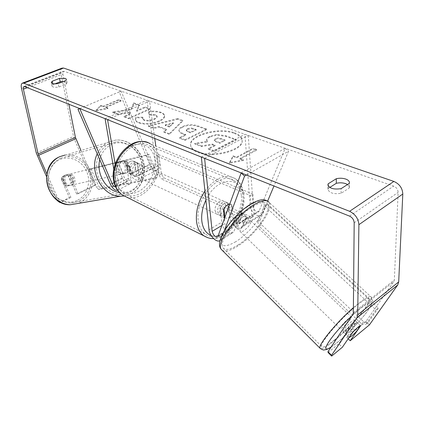 <?xml version="1.0" encoding="UTF-8"?>
<svg xmlns="http://www.w3.org/2000/svg" width="424" height="424" viewBox="0 0 424 424"><rect width="100%" height="100%" fill="white"/><g stroke="black" fill="none" stroke-linecap="round" stroke-linejoin="round"><path stroke-width="0.32" stroke-dasharray="2.12 1.59" d="M226.289 202.306C222.992 199.752 216.86 206.472 217.618 211.873L219.33 215.254C222.653 217.846 228.748 211.173 228.043 205.773L226.289 202.306L227.858 203.006L229.607 206.472L228.457 211.852L232.119 213.516L231.34 204.516L229.819 204.14L231.923 204.935L233.11 218.726C234.271 222.812 236.163 224.503 238.781 223.808L243.021 213.452C242.438 212.859 241.293 213.065 239.581 214.056L234.647 218.493L237.732 221.476L234.027 231.101L233.078 232.506C229.888 235.712 222.065 228.578 221.704 222.234L220.39 208.417C222.674 203.753 225.335 202.025 228.382 203.239L228.764 203.536L229.978 217.284C230.29 223.602 238.103 230.645 241.336 227.418L242.3 226.013L246.1 216.394C245.528 215.811 244.383 216.023 242.676 217.024L237.732 221.476M224.376 230.693L221.344 238.898L219.982 240.615M241.15 172.913L285.166 148.31L258.863 211.555C256.191 212.297 254.31 210.659 253.208 206.636L248.268 135.457L244.966 134.313L250.059 205.274C250.266 211.523 258.052 218.339 261.375 215.079L262.377 213.664L267.645 201.103M234.647 218.493L230.513 228.859C227.911 229.532 226.019 227.815 224.826 223.708L224.402 219.081M204.596 158.343L248.268 135.457M201.336 157.044L244.966 134.313M246.429 175.017L288.532 151.257L273.973 185.998M285.166 148.31L288.532 151.257M231.923 204.935L228.764 203.536M223.543 209.853L220.39 208.417M243.021 213.452L246.1 216.394M127.105 161.449L123.972 160.564L122.107 161.041C120.474 161.894 119.473 163.335 119.096 165.365L124.312 177.55C125.578 180.025 126.856 181.011 128.149 180.507L128.636 178.276L126.591 165.715C128.605 161.624 131.164 160.203 134.26 161.454L134.657 161.74L136.613 174.248L136.099 176.469C134.79 176.983 133.512 176.013 132.256 173.554L127.105 161.449L125.191 161.92L122.075 161.035L120.209 161.512C118.582 162.36 117.581 163.797 117.204 165.821L122.403 177.948C124.932 182.898 127.486 184.864 130.078 183.857C131.037 183.051 131.361 181.573 131.053 179.421L129.023 166.823C131.048 162.715 133.608 161.284 136.703 162.54L137.1 162.827L139.035 175.366C139.332 177.508 138.993 178.986 138.017 179.797C135.399 180.825 132.834 178.88 130.332 173.967L125.191 161.92M117.57 190.286L117.941 190.063C118.879 189.263 119.181 187.784 118.847 185.617L115.18 164.205M79.77 108.586L121.094 91.165L151.617 163.818C152.847 166.234 154.135 167.173 155.476 166.643L156.043 164.422L147.017 100.197L149.555 101.082L154.744 138.473M115.588 186.852L115.996 186.671L116.446 184.44L113.839 169.377M79.733 108.576L119.218 91.928L149.646 164.268C152.099 169.091 154.67 170.973 157.362 169.902C158.375 169.081 158.751 167.607 158.491 165.487L155.804 146.121M105.067 118.672L147.017 100.197M107.548 119.658L149.555 101.082M121.094 91.165L119.218 91.928M134.657 161.74L137.1 162.827M126.591 165.715L129.023 166.823M119.096 165.365L117.204 165.821M71.025 185.134C76.06 182.998 73.649 173.829 68.2 174.418L66.483 174.852C61.469 176.914 63.743 186.057 69.149 185.595L71.025 185.134M67.914 175.393L65.773 175.022L64.066 175.457L61.491 178.451L64.729 185.765L66.711 186.131L68.582 185.67L71.126 182.67L67.914 175.393L69.621 174.974C72.499 176.548 73.569 178.986 72.843 182.283L71.126 182.67M127.131 172.817L129.892 169.404L126.32 161.025L123.972 160.564L122.107 161.041L119.314 164.443L122.918 172.875L125.096 173.321L127.131 172.817M123.951 173.511C129.394 171.153 126.718 160.749 120.814 161.348L118.953 161.825C113.521 164.093 116.059 174.481 121.921 174.015L123.951 173.511M126.32 161.025L124.094 161.571C127.237 163.394 128.424 166.176 127.656 169.913L129.892 169.404M122.918 172.875L120.702 173.368C117.522 171.556 116.324 168.757 117.109 164.978L119.314 164.443M64.729 185.765L66.425 185.389C63.515 183.82 62.429 181.377 63.171 178.043L61.491 178.451M63.171 178.043L66.425 185.389M72.843 182.283L69.621 174.974M127.656 169.913L124.094 161.571M117.109 164.978L120.702 173.368M122.377 173.856C127.81 171.508 125.138 161.141 119.25 161.74L117.395 162.212C111.973 164.475 114.501 174.826 120.352 174.359L122.377 173.856M72.255 184.864C77.3 182.723 74.884 173.522 69.425 174.11L67.708 174.55C62.678 176.612 64.957 185.786 70.379 185.325L72.255 184.864M60.494 158.21C50.97 163.537 47.106 172.192 48.908 184.175C52.412 195.777 59.62 202.068 70.527 203.048L75.09 202.55L79.378 200.997C88.982 195.008 92.506 185.977 89.952 173.909C86.957 163.267 76.755 155.539 66.595 156.562L60.494 158.21M109.482 143.736C99.889 148.124 94.393 160.797 97.101 172.844C99.741 184.906 110.086 194.171 120.639 194.303L125.562 193.779L130.179 192.072C139.941 187.026 144.754 173.702 141.372 161.745C138.076 149.767 127.041 140.964 116.07 141.966L109.482 143.736M234.318 133.428C239.12 135.166 241.712 137.546 242.099 140.572C244.266 150.35 212.482 158.926 197.605 152.311C193.386 150.589 191.081 148.374 190.694 145.676C188.669 135.733 218.98 127.433 234.318 133.428M234.265 132.749C239.067 134.488 241.664 136.862 242.046 139.883C244.213 149.646 212.413 158.221 197.531 151.617C193.312 149.895 191.007 147.69 190.614 144.997C188.59 135.06 218.917 126.765 234.265 132.749M63.515 81.456L66.059 81.816L67.103 82.712L66.324 84.047L58.92 86.973C55.03 87.614 52.724 87.312 52.014 86.067L52.841 84.678L54.897 83.878M348.189 338.744L346.705 337.297L356.944 322.288C356.685 322.007 355.741 322.516 354.104 323.825L348.888 328.828L352.567 332.379M131.223 109.694L133.804 103.461L139.305 105.438L136.724 111.316L145.167 107.548L149.958 109.27L128.854 118.773L124.115 116.95L129.638 114.485L130.306 112.768L118.174 114.666L112.667 112.546L131.223 109.694L131.127 109.074L133.714 102.847L133.804 103.461M159.154 127.131L166.441 129.903L163.908 132.262L169.393 134.376L182.749 121.052L177.725 119.245L148.532 126.347L153.954 128.435L159.154 127.131L159.069 126.479L166.351 129.246L166.441 129.903M329.771 187.434L328.187 188.436L327.975 189.438C329.406 193.074 333.789 194.362 341.113 193.307L349.238 188.044L349.408 187.185L347.542 184.519M346.705 337.297L365.886 321.578L393.875 281.499L394.352 279.973L398.125 192.385C397.961 189.464 396.482 187.371 393.684 186.104L64.21 71.354L63.383 71.407L62.9 73.962L68.873 104.246M100.758 105.958L96.031 110.876L107.913 108.687L105.512 107.77L121.121 101.05L118.715 100.175L103.127 106.864L100.758 105.958L100.652 105.348L95.925 110.261L96.031 110.876M240.064 159.138L243.551 160.473L229.559 163.235L233.179 156.509L236.608 157.818L253.049 148.93L256.515 150.191L240.064 159.138L240.011 158.428L256.472 149.487L256.515 150.191M182.458 127.232L182.394 127.258C179.94 128.483 178.806 129.691 178.992 130.894C179.188 132.118 180.544 133.21 183.057 134.169L185.776 135.192L179.516 138.272L185.065 140.408L206.684 129.675L198.072 126.58C192.719 124.767 187.514 124.99 182.458 127.232L182.32 126.601C179.861 127.825 178.727 129.034 178.912 130.232C179.108 131.456 180.465 132.542 182.977 133.502L185.696 134.525L185.776 135.192M136.056 117.846L135.463 120.056C135.548 121.126 136.719 122.123 138.977 123.034C145.135 124.958 151.935 124.418 159.387 121.423L159.451 121.391C163.049 119.632 164.74 117.851 164.523 116.049C164.342 114.766 163.118 113.696 160.834 112.842C157.108 111.65 153.154 111.401 148.978 112.1L149.259 114.984L155.608 115.28L157.119 116.627C157.209 117.554 156.276 118.487 154.315 119.43L154.251 119.457C150.578 121.004 147.255 121.344 144.277 120.48L142.623 119.022L142.877 117.787L136.056 117.846L135.961 117.21L135.367 119.42C135.452 120.49 136.623 121.481 138.881 122.393C145.04 124.312 151.845 123.771 159.302 120.776L159.366 120.75C162.964 118.99 164.655 117.21 164.438 115.413C164.263 114.13 163.033 113.065 160.754 112.212C157.023 111.019 153.069 110.77 148.888 111.475L148.978 112.1M80.894 150.319L95.967 184.917L78.175 193.747L76.696 194.038L68.63 175.759L65.773 175.022C63.377 175.308 61.883 176.723 61.284 179.257L69.435 197.637L59.71 202.465M46.508 176.564L57.007 200.075M61.931 68.147C60.818 68.964 60.494 70.675 60.955 73.273L73.511 136.507L74.364 139.189L94.441 185.23L76.696 194.038M95.967 184.917L94.441 185.23M46.857 173.84L58.66 200.298L61.157 202.2L70.903 197.361L69.435 197.637M61.157 202.2L60.6 202.301M78.175 193.747L70.087 175.404L67.225 174.656C64.824 174.948 63.324 176.368 62.731 178.912L70.903 197.361M369.389 324.901L365.886 321.578M328.102 352.54L338.781 343.79L342.327 347.277M348.888 328.828L338.781 343.79M57.585 200.499L58.66 200.298M356.944 322.288L360.554 325.738M328.187 188.436L328.155 185.77M341.113 193.307L341.108 188.654M349.238 188.044L349.265 183.412M70.087 175.404L68.63 175.759M62.731 178.912L61.284 179.257M52.841 84.678L52.624 83.613M58.92 86.973L58.226 83.528M66.324 84.047L65.651 80.618M209.912 136.973L209.853 137C207.606 138.176 206.562 139.348 206.732 140.519L207.49 141.992L194.817 143.99L201.511 146.566L212.493 144.764L215.101 145.745L208.391 149.216L214.401 151.522L236.248 140.116L225.992 136.427L216.77 135.118L209.912 136.973L209.785 136.327C207.537 137.498 206.493 138.669 206.663 139.841L207.421 141.309L194.743 143.312L194.817 143.99M201.511 146.566L201.442 145.882L212.424 144.075L215.037 145.056L208.322 148.522L214.332 150.827L236.189 139.427L225.934 135.749L216.706 134.44L216.77 135.118M216.706 134.44L209.848 136.295M236.189 139.427L236.248 140.116M214.332 150.827L214.401 151.522M208.322 148.522L208.391 149.216M215.037 145.056L215.101 145.745M212.424 144.075L212.493 144.764M201.442 145.882L194.743 143.312M207.421 141.309L207.49 141.992M95.925 110.261L107.807 108.072L107.913 108.687M107.807 108.072L105.406 107.161L105.512 107.77M105.406 107.161L121.026 100.44L121.121 101.05M103.127 106.864L103.021 106.249L118.614 99.571L121.026 100.44M118.614 99.571L118.715 100.175M103.021 106.249L100.652 105.348M256.472 149.487L253.001 148.23L253.049 148.93M240.011 158.428L243.498 159.758L229.501 162.524L233.121 155.804L236.55 157.113L253.001 148.23M236.55 157.113L236.608 157.818M233.121 155.804L233.179 156.509M229.501 162.524L229.559 163.235M243.498 159.758L243.551 160.473M169.457 127.083L165.259 125.509L173.379 123.426L169.457 127.083L169.377 126.432L165.174 124.857L165.259 125.509M165.174 124.857L173.299 122.775L173.379 123.426M166.351 129.246L163.823 131.604L163.908 132.262M163.823 131.604L169.309 133.708L169.393 134.376M169.309 133.708L182.675 120.4L182.749 121.052M182.675 120.4L177.645 118.598L177.725 119.245M177.645 118.598L148.442 125.7L148.532 126.347M148.442 125.7L153.864 127.783L153.954 128.435M153.864 127.783L159.069 126.479M173.299 122.775L169.377 126.432M187.588 129.357L191.394 128.668L196.148 130.094L190.482 132.882L187.869 131.912L186.337 130.687L187.588 129.357L187.514 128.695L189.581 128.064L191.754 128.053L196.079 129.431L196.148 130.094M196.079 129.431L190.408 132.214L190.482 132.882M190.408 132.214L187.79 131.244L186.263 130.025L187.514 128.695M185.696 134.525L179.437 137.599L179.516 138.272M179.437 137.599L184.986 139.729L185.065 140.408M184.986 139.729L206.615 129.013L206.684 129.675M206.615 129.013L198.003 125.917C192.644 124.115 187.44 124.333 182.378 126.575M133.714 102.847L139.215 104.823L136.634 110.691L145.077 106.922L149.868 108.645L128.753 118.137L124.015 116.319L129.543 113.855L130.21 112.143L118.073 114.04L112.567 111.925L131.127 109.074M112.567 111.925L112.667 112.546M118.073 114.04L118.174 114.666M130.21 112.143L130.306 112.768M129.543 113.855L129.638 114.485M124.015 116.319L124.115 116.95M128.753 118.137L128.854 118.773M149.868 108.645L149.958 109.27M145.077 106.922L145.167 107.548M136.634 110.691L136.724 111.316M139.215 104.823L139.305 105.438M148.888 111.475L149.259 114.984M149.174 114.348L155.523 114.644L157.034 115.99C157.124 116.913 156.186 117.846 154.225 118.789L154.166 118.821C150.488 120.363 147.16 120.702 144.181 119.838L142.528 118.381L142.782 117.151L142.877 117.787M142.782 117.151L135.961 117.21M215.339 139.348L217.342 138.712L219.447 138.738L225.054 140.604L219.855 143.291L215.927 141.833L214.279 140.545L215.339 139.348L215.275 138.669L217.279 138.033L219.383 138.054L224.996 139.915L219.791 142.602L215.864 141.15L214.215 139.862L215.275 138.669M219.791 142.602L219.855 143.291M224.996 139.915L225.054 140.604M351.66 321.482C347.86 324.477 342.444 330.768 343.011 331.51C343.239 331.875 344.219 331.367 345.947 329.989C350.966 325.553 353.828 322.224 354.533 320.003C354.321 319.638 353.362 320.131 351.66 321.482M349.132 337.377L344.818 333.269C344.791 332.421 346.228 330.444 349.116 327.339L353.409 331.478M242.714 213.219L239.581 214.056L235.378 217.634L232.834 224.349L235.977 223.459L240.106 219.929L242.714 213.219L248.215 218.429C247.68 217.772 246.524 217.963 244.749 219.012C239.719 222.786 237.313 226.109 237.525 228.987C238.076 229.654 239.253 229.448 241.049 228.372C246.037 224.619 248.427 221.307 248.215 218.429M232.834 224.349L235.988 227.492C235.447 226.209 236.444 224.084 238.988 221.111L235.378 217.634M246.667 216.956C247.208 218.259 246.206 220.395 243.662 223.353L240.106 219.929M360.448 325.712L356.356 321.747C356.367 322.616 354.925 324.599 352.042 327.694L356.261 331.754M349.116 327.339L345.035 333.391M352.042 327.694L356.171 321.62M243.662 223.353L246.312 216.659M238.988 221.111L236.396 227.81M247.346 221.503C242.316 225.292 239.899 228.616 240.09 231.478C240.636 232.14 241.807 231.928 243.604 230.847C248.591 227.079 250.992 223.761 250.801 220.904C250.277 220.247 249.121 220.448 247.346 221.503M348.613 318.562C344.807 321.54 339.423 327.832 340.006 328.595C340.244 328.966 341.23 328.468 342.963 327.095C347.982 322.68 350.828 319.351 351.507 317.115C351.284 316.739 350.319 317.221 348.613 318.562M334.414 340C349.959 327.635 371.636 302.445 369.532 298.846C368.684 297.272 364.804 299.169 357.898 304.543C341.956 316.871 319.118 343.615 321.768 346.519C322.855 348.067 327.074 345.894 334.414 340M237.928 245.019C254.103 235.225 272.473 210.092 267.443 203.928C265.355 201.268 260.696 202.02 253.478 206.202C236.793 215.726 217.65 242.268 222.96 247.855C225.329 250.653 230.317 249.704 237.928 245.019M224.842 217.857C227.497 218.752 229.925 217.311 232.119 213.516M224.259 217.586L220.888 215.975L219.176 212.594L220.326 207.151L224.005 208.815M128.318 172.997C131.011 173.957 133.348 172.791 135.33 169.489L138.171 170.782L139.04 165.954L137.111 162.721L134.053 161.332C131.366 160.314 129.013 161.475 126.988 164.809L128.318 172.997L132.065 174.704C135.505 177.232 141.245 171.455 140.264 166.505L138.341 163.267C134.927 160.781 129.172 166.59 130.195 171.54L132.065 174.704M126.988 164.809L129.834 166.097L128.97 170.978L130.846 174.137M135.33 169.489L134.053 161.332M231.34 204.516L227.858 203.006M220.326 207.151L221.185 216.155M228.457 211.852L227.656 202.884M138.171 170.782L136.904 162.599M129.834 166.097L131.149 174.312M132.235 172.483L134.111 175.653C137.546 178.186 143.296 172.388 142.321 167.422L140.402 164.178C136.984 161.692 131.223 167.522 132.235 172.483M215.032 210.68L216.749 214.056C220.077 216.648 226.162 209.997 225.451 204.612L223.692 201.156C220.385 198.596 214.268 205.29 215.032 210.68M241.32 195.369C240.71 188.431 238.198 183.491 233.788 180.539C220.273 170.199 194.775 198.156 198.273 220.443C199.052 226.607 201.336 231.069 205.115 233.831C219.038 244.786 243.954 217.57 241.32 195.369M157.728 159.694C156.769 153.313 154.018 148.681 149.471 145.798C135.473 135.818 111.576 160.118 116.065 180.597C117.125 186.269 119.595 190.466 123.474 193.18C137.816 203.955 161.47 180.184 157.728 159.694M266.77 204.198L264.3 205.698L375.987 309.955L365.769 324.508L368.101 322.59L363.803 321.874L261.592 224.741L260.06 220.183L266.77 204.198L378.356 308.02L375.987 309.955M378.356 308.02L368.101 322.59M363.803 321.874L361.471 323.777L259.17 226.257L261.592 224.741M260.06 220.183L257.633 221.688L264.3 205.698M257.633 221.688L259.17 226.257M361.471 323.777L365.769 324.508M158.783 154.67L156.382 155.862L250.383 195.549L251.904 216.95L254.331 215.461L251.957 217.3L163.871 177.804L161.459 174.153L158.783 154.67L252.858 194.097L250.383 195.549M252.858 194.097L254.331 215.461M251.957 217.3L249.535 218.779L161.518 179.034L163.871 177.804M161.459 174.153L159.101 175.372L156.382 155.862M159.101 175.372L161.518 179.034M249.535 218.779L251.904 216.95M146.64 155.407L88.791 169.717L96.439 187.27L98.617 186.184L100.986 188.42L98.803 189.512L154.622 178.642L156.965 177.428L157.426 174.259L149.02 154.235L146.64 155.407L155.078 175.467L154.622 178.642M149.02 154.235L90.99 168.662L88.791 169.717M90.99 168.662L98.617 186.184M100.986 188.42L156.965 177.428M157.426 174.259L155.078 175.467M98.803 189.512L96.439 187.27M221.344 238.898L234.027 231.101M209.032 229.813L221.704 222.234M239.274 223.093L259.371 210.834M233.11 218.726L253.208 206.636M222.134 225.329L224.826 223.708M229.978 217.284L250.059 205.274M242.3 226.013L262.377 213.664M218.302 235.882L230.995 228.138M118.847 185.617L131.053 179.421M110.293 184.032L122.403 177.948M132.256 173.554L151.617 163.818M136.613 174.248L156.043 164.422M116.446 184.44L128.636 178.276M139.035 175.366L158.491 165.487M130.332 173.967L149.646 164.268M114.125 182.67L124.312 177.55M65.163 155.041L66.239 154.898C77.147 153.764 88.118 162.026 91.356 173.442C94.674 184.832 89.803 197.626 80.051 202.529L77.889 203.472M77.677 200.202C87.291 195.432 91.361 182.06 86.639 171.413C82.055 160.691 69.584 155.03 59.747 159.604C49.846 164.008 45.273 177.863 50.297 188.871C55.168 199.948 68.142 205.126 77.677 200.202M124.105 195.994L130.915 193.794C141.388 188.362 146.524 174.052 142.877 161.237C139.316 148.395 127.454 138.971 115.672 140.095L108.724 141.971C103.673 144.372 99.852 148.331 97.255 153.854M99.778 159.7C101.649 152.486 105.565 147.409 111.528 144.467C122.181 139.432 135.717 146.02 140.747 158.179C145.93 170.268 141.648 185.32 131.276 190.636C127.571 192.528 123.612 193.148 119.409 192.501M349.567 216.123L393.684 186.104M24.513 86.565L64.21 71.354M37.222 155.778L74.364 139.189M27.29 87.673L62.9 73.962M354.188 222.791L398.125 192.385M353.346 312.658L394.352 279.973M352.922 314.195L393.875 281.499M21.502 88.415L60.955 73.273M36.289 153.032L73.511 136.507M209.785 136.327L209.853 137M225.934 135.749L225.992 136.427M193.487 128.488L193.561 129.15M187.79 131.244L187.869 131.912M187.456 128.726L187.53 129.389M182.32 126.601L182.394 127.258M182.977 133.502L183.057 134.169M198.003 125.917L198.072 126.58M138.881 122.393L138.977 123.034M159.302 120.776L159.387 121.423M159.366 120.75L159.451 121.391M160.754 112.212L160.834 112.842M155.523 114.644L155.608 115.28M154.225 118.789L154.315 119.43M154.166 118.821L154.251 119.457M144.181 119.838L144.277 120.48M215.339 138.632L215.403 139.316M215.864 141.15L215.927 141.833M221.095 138.494L221.153 139.178M353.393 307.692L358.805 303.171C366.198 297.431 370.343 295.406 371.244 297.091C373.48 300.982 350.272 327.938 333.624 341.198C326.888 346.625 322.542 349.138 320.571 348.74M331.112 347.002L337.843 342.051C348.194 333.614 362.001 319.087 368.18 310.092C374.212 300.616 371.631 300.06 360.432 308.412L351.708 316.023M222.287 250.372C225.314 252.068 230.354 250.722 237.398 246.333C254.729 235.823 274.402 208.921 269.012 202.29L371.244 297.091C372.616 299.598 373.051 301.151 372.558 301.766C373.231 302.1 370.942 306.043 365.695 313.585C357.384 323.963 348.056 333.513 337.7 342.232L330.964 347.219M235.792 241.691C223.925 248.39 219.277 246.694 221.853 236.619C225.372 226.766 239.136 211.322 250.409 204.675C262.408 198.554 266.617 200.791 263.034 211.38C258.937 221.206 246.503 235.002 235.792 241.691M204.935 191.086C215.127 177.847 225.075 173.617 234.769 178.398C239.544 181.589 242.263 186.936 242.915 194.441C245.3 215.896 223.639 243.254 207.866 237.769M211.014 235.389C224.911 241.479 245.236 216.6 243.026 197.006C242.486 175.25 216.696 176.135 205.889 200.123M126.103 196.831C142.051 203.059 162.779 178.854 159.281 158.915C158.253 152.015 155.274 147.001 150.345 143.89L234.769 178.398C239.618 180.762 242.703 186.496 244.023 195.612C245.766 214.645 229.702 238.336 213.5 238.532M154.787 159.244C156.514 171.195 149.158 185.94 138.749 191.325C128.377 196.884 117.072 191.494 114.978 179.145C112.726 166.881 120.708 150.976 131.631 145.914C142.528 140.667 153.207 147.223 154.787 159.244M220.422 240.297L233.078 232.506M238.781 223.808L258.863 211.555M241.336 227.418L261.375 215.079M217.835 236.597L230.513 228.859M231.541 204.638L228.382 203.239M120.814 161.348L122.075 161.035M117.941 190.063L130.078 183.857M136.099 176.469L155.476 166.643M138.017 179.797L157.362 169.902M115.996 186.671L128.149 180.507M134.26 161.454L136.703 162.54M124.084 195.983L131.265 193.646C141.918 188.007 146.964 173.739 143.317 161.046C139.761 148.331 127.788 138.865 115.672 140.095L58.973 157.05M68.2 174.418L67.225 174.656M125.096 173.321L121.921 174.015M69.149 185.595L66.711 186.131M119.25 161.74L69.425 174.11M120.639 194.303L70.527 203.048M116.07 141.966L66.595 156.562M120.352 174.359L70.379 185.325M242.046 139.883L242.099 140.572M23.993 86.491L63.383 71.407M22.196 83.226L22.726 83.025M327.975 189.438L327.927 184.822M349.408 187.185L349.434 182.601M52.014 86.067L51.304 82.638M67.103 82.712L66.436 79.293M190.614 144.997L190.694 145.676M206.663 139.841L206.732 140.519M186.337 130.687L186.263 130.025M178.992 130.894L178.912 130.232M164.523 116.049L164.438 115.413M157.119 116.627L157.034 115.99M142.623 119.022L142.528 118.381M135.463 120.056L135.367 119.42M214.215 139.862L214.279 140.545M343.011 331.51L344.818 333.269M235.988 227.492L237.525 228.987M354.533 320.003L356.356 321.747M250.87 204.008L251.289 203.753M267.698 201.14L269.012 202.29M240.09 231.478L340.006 328.595M267.443 203.928L369.532 298.846M222.96 247.855L321.768 346.519M250.801 220.904L351.507 317.115M219.33 215.254L220.888 215.975M137.111 162.721L138.341 163.267M145.697 142.056L150.345 143.89M134.111 175.653L216.749 214.056M149.471 145.798L233.788 180.539M123.474 193.18L205.115 233.831M140.402 164.178L223.692 201.156"/><path stroke-width="0.64" d="M219.982 240.615C216.59 242.936 209.456 235.845 209.032 229.813L201.336 157.044L204.596 158.343L212.143 231.34L222.134 225.329M224.376 230.693L244.563 176.066L241.15 172.913L217.835 236.597C215.265 237.239 213.367 235.484 212.143 231.34M224.402 219.081L223.543 209.853C225.107 206.318 227.195 204.416 229.819 204.14C227.55 204.32 225.61 205.879 224.005 208.815L224.842 217.857M273.973 185.998L267.645 201.103M244.563 176.066L246.429 175.017M115.588 186.852C114.348 186.846 113.208 185.781 112.169 183.656L79.77 108.586L78 109.302L110.293 184.032C112.604 188.659 115.031 190.742 117.57 190.286M155.804 146.121L154.744 138.473M113.839 169.377L105.067 118.672L107.548 119.658L115.18 164.205M78 109.302L79.733 108.576M54.897 83.878L60.213 81.8L59.53 78.398L65.391 78.403L66.436 79.293L65.651 80.618L58.226 83.528C54.32 84.169 52.014 83.873 51.304 82.638L52.136 81.265L59.53 78.398M60.213 81.8L63.515 81.456M347.542 184.519L345.809 183.687C342.804 182.686 339.64 182.553 336.317 183.295L336.296 178.716L328.134 183.831L327.927 184.822C329.363 188.431 333.757 189.708 341.108 188.654L349.265 183.412L349.434 182.564C349.349 181.122 348.146 179.962 345.82 179.087C342.804 178.096 339.629 177.974 336.296 178.716M348.189 338.744L350.235 340.737L360.612 325.791C360.363 325.515 359.42 326.035 357.792 327.355L352.567 332.379L342.327 347.277L331.663 356.096L328.102 352.54L327.959 351.74L352.922 314.195L353.346 312.658L354.188 222.791C353.929 219.764 352.392 217.544 349.567 216.123L24.513 86.565L23.733 86.591L23.384 89.172L38.134 153.96L46.857 173.84M336.317 183.295L329.771 187.434M350.235 340.737L369.389 324.901L397.723 284.96L398.692 281.912L402.8 194.038C402.482 188.155 399.503 183.952 393.864 181.43L63.558 68.041L61.931 68.147L22.726 83.025M327.959 351.74L331.541 355.312L356.844 317.926L357.708 314.852L358.895 224.688C358.381 218.604 355.28 214.141 349.593 211.306L23.744 83.173L22.196 83.226C21.179 84.026 20.946 85.754 21.502 88.415L36.289 153.032L46.508 176.564M60.6 202.301L59.71 202.465L57.224 200.563L57.585 200.499M57.007 200.075L57.224 200.563M68.873 104.246L75.408 137.355L80.894 150.319M331.541 355.312L331.663 356.096M328.155 185.77L328.134 183.831M52.624 83.613L52.136 81.265M349.265 337.504L351.952 335.808L356.261 331.754L360.448 325.712L357.792 327.355L353.409 331.478L349.132 337.377M224.837 217.851L224.259 217.586M112.169 183.656L114.125 182.67M77.889 203.472L70.458 204.739C59.996 204.644 49.852 195.888 47.34 184.44C44.759 173.008 50.281 160.924 59.805 156.647L65.163 155.041M97.255 153.854C88.436 171.338 102.709 196.725 120.575 196.201L124.105 195.994M119.409 192.501C106.297 190.827 96.025 173.93 99.778 159.7M23.744 83.173L63.558 68.041M349.593 211.306L393.864 181.43M38.6 155.338L75.832 138.701M38.134 153.96L75.408 137.355M23.384 89.172L27.29 87.673M356.844 317.926L397.723 284.96M357.708 314.852L398.692 281.912M358.895 224.688L402.8 194.038M320.571 348.74L320.019 348.221C317.693 345.343 336.444 322.33 353.393 307.692M351.708 316.023C331.271 334.902 317.873 355.842 331.112 347.002M269.012 202.29C266.786 199.439 261.804 200.245 254.077 204.702C236.168 214.904 215.604 243.429 221.307 249.397L222.287 250.372M207.866 237.769L203.87 235.823C199.821 232.861 197.377 228.07 196.529 221.455C195.628 211.163 198.432 201.04 204.935 191.086M205.889 200.123C202.524 207.368 201.167 214.364 201.824 221.116C202.81 228.525 205.873 233.285 211.014 235.389M150.345 143.89C135.272 133.168 109.514 159.382 114.385 181.446C115.529 187.525 118.179 192.024 122.335 194.945L126.103 196.831M124.084 195.983L120.575 196.201L70.458 204.739C46.688 205.751 37.296 166.558 58.973 157.05M250.87 204.008C233.237 214.74 213.33 240.885 221.307 249.397L320.019 348.221C322.468 349.8 323.872 350.356 324.233 349.885L325.409 349.752C326.915 349.244 325.992 350.07 330.964 347.219M251.289 203.753C262.191 197.976 264.597 199.656 267.698 201.14M145.697 142.056C129.066 137.35 109.678 161.231 113.706 180.703C114.856 186.989 117.734 191.738 122.335 194.945L203.87 235.823C207.596 237.928 210.802 238.834 213.5 238.532"/></g></svg>
